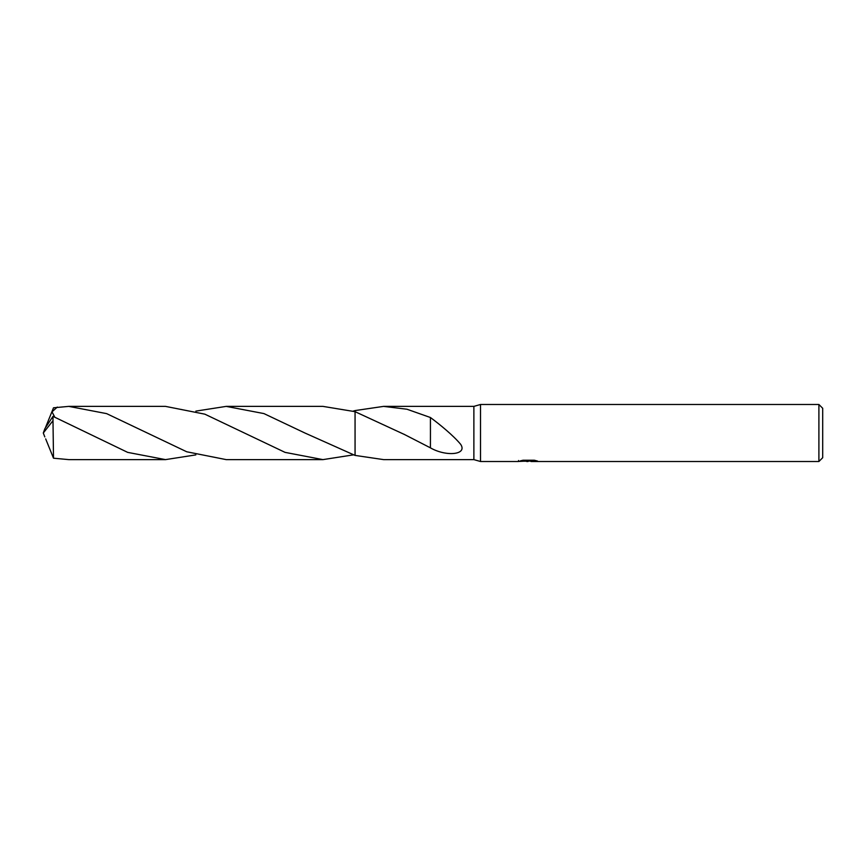 <?xml version="1.0" encoding="UTF-8"?>
<svg xmlns="http://www.w3.org/2000/svg" width="866" height="866" viewBox="0 0 866 866"><rect width="100%" height="100%" fill="white"/><g stroke="black" fill="none" stroke-linecap="round" stroke-linejoin="round"><path stroke-width="1.3" d="M518.55 460.506L518.344 461.513L480.522 461.513L473.875 459.619L473.875 406.381L480.522 404.487L818.9 404.487L822.7 408.287L822.7 457.713L818.9 461.513L531.075 461.513L530.955 460.55L532.384 460.225M480.522 461.513L480.522 404.487M530.955 461.069L524.731 461.232M528.054 461.513L526.701 461.513M818.9 461.513L818.9 404.487M518.55 461.459L529.191 460.972L520.076 460.972L523.042 460.225L534.29 460.225L537.548 461.058L530.955 461.502M473.875 459.619L383.606 459.619L355.071 455.408L355.06 411.664L355.06 410.581L383.606 406.381L473.875 406.381M383.606 406.381L406.966 409.228L430.424 417.509C439.354 424.08 453.535 435.62 460.744 444.442C467.618 454.888 446.044 456.869 430.413 447.841L404.574 434.559L355.071 411.675L322.942 406.381L226.199 406.381L263.924 413.58L304.897 433L355.06 455.419L355.06 411.664L355.071 455.408M529.191 460.225L529.191 460.972M430.445 430.088L430.413 447.495M430.424 417.509L430.424 430.077L430.424 417.509M45.682 427.111L53.508 407.799L68.771 406.381L106.626 413.623L186.742 451.781L226.199 459.619L322.942 459.619L285.076 452.377L204.841 414.165L165.514 406.381L68.771 406.381M353.274 454.888L322.942 459.619M195.857 454.888L165.514 459.619L127.681 452.377L52.988 416.373L44.956 428.497L43.3 433L52.988 420.681L52.988 416.373M52.988 420.681L53.508 458.201L68.771 459.619L165.514 459.619M353.274 411.112L355.06 410.581M54.731 417.098L52.025 411.826L57.308 407.085M195.857 411.112L226.199 406.381M45.682 438.889L53.508 458.201M44.805 436.908L43.3 433M529.191 460.56L530.955 460.56M404.584 434.548L403.967 434.223"/></g></svg>
